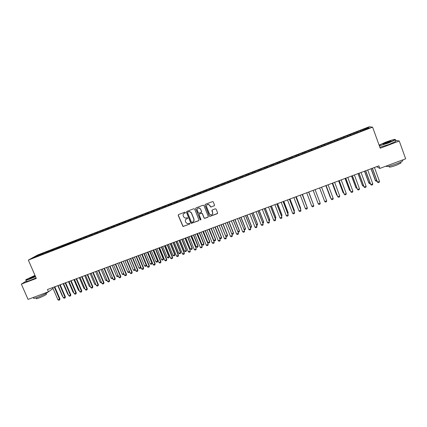 <?xml version="1.0" encoding="UTF-8"?>
<svg xmlns="http://www.w3.org/2000/svg" width="427" height="427" viewBox="0 0 427 427"><rect width="100%" height="100%" fill="white"/><g stroke="black" fill="none" stroke-linecap="round" stroke-linejoin="round"><path stroke-width="0.64" d="M185.414 212.422L184.827 212.16L178.55 214.557L178.203 215.384L182.986 226.507L189.641 224.116L189.887 223.545L189.551 223.262L187.357 223.679L185.83 222.398L185.473 221.501C185.121 220.3 185.494 219.425 186.594 218.875L187.405 218.565L187.65 217.989L187.288 217.706L185.238 218.144L183.594 216.841L183.231 215.945C182.879 214.744 183.252 213.863 184.352 213.308L185.169 212.998L185.414 212.422M214.151 205.873L214.514 205.04L213.303 201.982L212.662 201.565L205.355 204.319L204.997 205.152L209.315 216.003L209.865 216.414L217.252 213.697L217.615 212.87L216.158 209.182L215.315 208.808L212.272 209.961L211.909 210.794L212.635 212.619C212.918 214.028 212.342 214.802 210.911 214.941L209.422 213.836L206.577 206.689C206.284 205.366 206.801 204.586 208.13 204.346L209.79 205.462L210.265 206.657L210.869 207.074L214.45 205.638M376.614 166.669L379.833 168.425L378.882 165.825L47.461 289.527L48.448 291.806L53.028 288.465M379.833 168.425L405.65 158.812L399.272 141.022L395.445 140.227M26.367 280.971L21.35 284.115L36.316 278.447L28.337 260.096L372.59 127.15L380.233 148.228L399.272 141.022M21.35 284.115L28.049 299.402L48.448 291.806M194.648 209.102L193.815 208.728L186.802 211.408L186.45 212.235L190.778 223.001L191.264 223.406L198.619 220.732L198.977 219.905L194.648 209.102M196.046 207.874L203.108 205.179L203.946 205.552L208.269 216.398L207.906 217.226L204.581 218.4L204.047 217.989L202.297 213.607L201.459 213.233L199.457 213.991L199.105 214.818L200.925 219.377L200.455 219.98L195.694 208.702L196.046 207.874M28.337 260.096L37.629 254.983L369.152 126.771L372.59 127.15M70.588 243.321L70.3 242.643L73.556 241.383L74.981 240.977L75.013 241.607L77.228 240.753L76.47 241.196L361.963 130.908M75.008 241.607L37.955 256.077L32.895 257.881L36.738 255.757L42.599 253.494L42.599 254.129M43.741 253.691L43.447 253.024L42.599 253.494M43.447 253.024L47.947 251.428L47.952 252.063M49.068 251.631L48.779 250.964L47.947 251.428M48.779 250.964L53.311 249.352L53.322 249.987M54.416 249.565L54.128 248.893L53.311 249.352M54.128 248.893L58.696 247.27L58.712 247.906M59.785 247.489L59.497 246.817L58.696 247.27M59.497 246.817L64.103 245.178L64.125 245.813M65.176 245.408L64.888 244.735L64.103 245.178M64.888 244.735L69.532 243.08L69.558 243.716M70.3 242.643L69.532 243.08M76.017 241.218L75.728 240.54L74.981 240.977M75.728 240.54L80.452 238.864L80.484 239.51M81.466 239.115L81.178 238.431L80.452 238.864M81.178 238.431L85.939 236.739L85.982 237.407M86.943 237.001L86.654 236.318L85.939 236.739M86.654 236.318L91.453 234.61L91.501 235.293M92.435 234.877L92.147 234.193L91.453 234.61M92.147 234.193L96.982 232.469L97.036 233.174M97.948 232.747L97.66 232.064L96.982 232.469M97.66 232.064L102.539 230.324L102.597 231.05M103.483 230.607L103.195 229.923L102.539 230.324M103.195 229.923L108.111 228.167L108.18 228.915M109.04 228.461L108.752 227.772L108.111 228.167M108.752 227.772L113.71 226.006L113.785 226.774M114.612 226.305L114.329 225.616L113.71 226.006M114.329 225.616L119.325 223.833L119.411 224.607M120.211 224.143L119.928 223.454L119.325 223.833M119.928 223.454L124.967 221.65L125.052 222.43M125.837 221.976L125.549 221.282L124.967 221.65M125.549 221.282L130.63 219.462L130.721 220.241M131.489 219.82L131.19 219.099L130.63 219.462M131.19 219.099L136.309 217.268L136.41 218.042M137.163 217.658L136.853 216.911L136.309 217.268M136.853 216.911L142.015 215.064L142.122 215.832M142.858 215.491L142.538 214.712L142.015 215.064M142.538 214.712L147.742 212.849L147.854 213.617M148.58 213.319L148.249 212.502L147.742 212.849M148.249 212.502L153.496 210.623L153.613 211.397M154.318 211.125L153.976 210.287L153.496 210.623M153.976 210.287L159.266 208.392L159.388 209.166M160.072 208.899L159.73 208.066L159.266 208.392M159.73 208.066L165.062 206.15L165.19 206.924M165.847 206.668L165.505 205.83L165.062 206.15M165.505 205.83L170.88 203.903L171.019 204.672M171.643 204.432L171.302 203.588L170.88 203.903M171.302 203.588L176.719 201.645L176.863 202.414M177.461 202.184L177.125 201.341L176.719 201.645M177.125 201.341L182.585 199.377L182.735 200.146M183.306 199.927L182.964 199.078L182.585 199.377M182.964 199.078L188.472 197.103L188.627 197.872M189.172 197.658L188.83 196.81L188.472 197.103M188.83 196.81L194.381 194.819L194.547 195.582M195.059 195.385L194.723 194.536L194.381 194.819M194.723 194.536L200.316 192.524L200.487 193.287M200.973 193.1L200.637 192.251L200.316 192.524M200.637 192.251L206.273 190.223L206.449 190.986M206.908 190.805L206.572 189.956L206.273 190.223M206.572 189.956L212.256 187.907L212.438 188.67M212.87 188.504L212.529 187.65L212.256 187.907M212.529 187.65L218.261 185.585L218.448 186.348M218.854 186.193L218.512 185.334L218.261 185.585M218.512 185.334L224.287 183.258L224.485 184.016M224.858 183.872L224.522 183.012L224.287 183.258M224.522 183.012L230.34 180.915L230.543 181.678M230.89 181.544L230.553 180.68L230.34 180.915M230.553 180.68L236.419 178.566L236.627 179.324M236.942 179.207L236.606 178.342L236.419 178.566M236.606 178.342L242.52 176.207L242.739 176.965M243.022 176.858L242.52 176.207M242.685 175.988L248.647 173.837L248.872 174.595M249.128 174.499L248.647 173.837M248.792 173.629L254.802 171.462L255.031 172.22M255.255 172.129L254.802 171.462M254.919 171.259L260.977 169.076L261.212 169.829M261.409 169.754L260.977 169.076M261.073 168.884L267.174 166.679L267.419 167.432M267.585 167.368L267.174 166.679M267.249 166.493L273.403 164.272L273.654 165.025M273.787 164.971L273.403 164.272M273.456 164.096L279.653 161.854L279.915 162.607M280.016 162.564L279.653 161.854M279.68 161.689L285.93 159.426L286.197 160.178M286.271 160.152L285.93 159.426M285.935 159.271L292.233 156.992L292.506 157.739M292.548 157.723L292.233 156.992M292.212 156.842L298.564 154.542L298.841 155.295L298.564 154.542M298.521 154.403L304.915 152.087L305.15 152.69M308.993 151.371L308.662 150.48L304.915 152.087M308.662 150.48L311.299 149.621L311.539 150.224M315.366 148.911L315.03 148.02L311.299 149.621M315.03 148.02L317.704 147.144L317.95 147.747M321.766 146.44L321.43 145.543L317.704 147.144M321.43 145.543L324.141 144.657L324.392 145.26M328.187 143.958L327.856 143.061L324.141 144.657M327.856 143.061L330.599 142.159L330.856 142.762M334.64 141.465L334.304 140.568L330.599 142.159M334.304 140.568L337.084 139.65L337.351 140.253M341.114 138.962L340.783 138.065L337.084 139.65M340.783 138.065L343.602 137.131L343.868 137.734M347.621 136.448L347.29 135.546L343.602 137.131M347.29 135.546L350.14 134.606L350.418 135.204M354.154 133.929L353.823 133.021L350.14 134.606M353.823 133.021L356.71 132.066L356.993 132.664M360.708 131.393L360.377 130.486L356.71 132.066M360.377 130.486L367.941 127.721L369.334 127.897L361.931 130.758M360.666 130.534L361.018 131.276M367.941 127.721L367.631 128.554M354.079 133.08L354.426 133.822M347.525 135.615L347.861 136.357M340.992 138.14L341.322 138.882M334.49 140.654L334.811 141.396M328.011 143.157L328.326 143.904M321.563 145.65L321.873 146.397M315.142 148.137L315.441 148.879M308.742 150.608L309.036 151.355M302.375 153.069L302.658 153.816M296.028 155.524L296.253 156.127M289.709 157.963L289.928 158.572M283.416 160.397L283.629 161.006M277.15 162.82L277.358 163.429M270.91 165.233L271.108 165.841M264.692 167.635L264.889 168.249M258.5 170.031L258.693 170.64M252.336 172.412L252.517 173.026M246.192 174.787L246.374 175.401M240.075 177.152L240.252 177.765M233.985 179.505L234.151 180.125M227.917 181.854L228.077 182.468M221.875 184.192L222.029 184.806M215.854 186.519L216.003 187.133M209.86 188.835L210.004 189.455M203.887 191.141L204.026 191.76M197.941 193.442L198.075 194.061M192.017 195.731L192.145 196.351M186.113 198.016L186.236 198.635M180.237 200.284L180.354 200.909M174.381 202.547L174.494 203.172M168.553 204.805L168.66 205.424M162.74 207.047L162.847 207.671M156.955 209.289L157.056 209.913M151.19 211.514L151.286 212.139M145.452 213.735L145.543 214.397M139.73 215.945L139.837 216.719M134.035 218.149L134.131 218.923M128.362 220.343L128.452 221.117M122.709 222.526L122.795 223.3M117.078 224.703L117.158 225.477M111.468 226.87L111.543 227.65M105.88 229.032L105.949 229.811M100.313 231.183L100.377 231.962M94.767 233.329L94.826 234.108M89.248 235.464L89.296 236.243M83.745 237.588L83.788 238.367M78.264 239.707L78.301 240.492M72.798 241.821L72.836 242.6M67.359 243.924L67.386 244.703M61.942 246.016L61.963 246.801M56.54 248.103L56.556 248.888M51.165 250.185L51.176 250.969M45.806 252.256L45.812 253.04M54.88 287.115L55.878 286.389M36.738 255.757L37.224 256.211M178.422 214.626L178.315 215.277L183.098 226.39L189.775 224.042M208.216 216.975L204.666 218.293L204.138 217.887L202.387 213.505L201.549 213.132L199.27 214.103M302.647 153.821L302.316 152.935M185.355 212.854L183.77 213.66M185.948 219.275L187.608 218.405M186.652 211.488L186.556 212.134L190.88 222.889L191.365 223.294L198.918 220.497M187.704 212.043L187.544 212.577L191.344 222.029L191.691 222.312L192.79 221.971C193.895 221.416 194.269 220.54 193.917 219.334L191.323 212.865L189.508 211.541L187.779 211.963M193.607 221.389L193.917 219.334M187.896 211.899L189.609 211.445L191.424 212.763L194.018 219.227M195.876 207.976L195.79 208.606L200.183 219.585L200.898 219.772M200.476 209.049L198.881 207.933C197.52 208.136 196.986 208.915 197.279 210.265L198.283 212.774L198.849 213.19L201.122 212.39L201.48 211.562L200.567 208.952L198.977 207.837L197.685 208.387M201.405 212.171L201.48 211.562M200.567 208.952L201.571 211.461M206.94 204.848L208.216 204.255L209.876 205.371L210.346 206.561L210.954 206.978L214.226 205.782M212.443 214.237L212.635 212.619M212.048 210.105L212.715 212.518M205.168 204.432L205.083 205.061L209.401 215.897L209.951 216.308L217.578 213.425M57.832 285.658L62.395 296.231L62.646 296.135M62.395 296.231L62.769 296.423M54.277 286.981L59.55 299.183L59.961 298.857L59.631 299.93L58.819 300.229L57.923 299.781L52.649 287.59M54.752 286.805L59.961 298.857M57.923 299.781L59.55 299.183L59.631 299.93M63.169 283.667L67.728 294.262L68.101 294.123M67.728 294.262L68.283 294.545M68.523 281.665L73.081 292.287L73.577 292.105M73.081 292.287L73.818 292.66M59.721 284.953L64.989 297.181L65.39 296.861L65.134 297.875L64.247 298.233L63.356 297.784L58.083 285.562M60.18 284.782L65.39 296.861M63.356 297.784L64.989 297.181L65.064 297.929M65.182 282.914L70.45 295.169L70.839 294.849L70.519 295.922L69.702 296.226L68.811 295.772L63.543 283.528M65.635 282.743L70.839 294.849M68.811 295.772L70.45 295.169L70.519 295.922M34.987 275.388L26.148 279.562C25.124 280.363 26.357 280.123 29.842 278.836L35.457 276.472M35.537 276.659L29.837 279.055C26.655 280.24 25.3 280.555 25.775 280.011M35.318 276.146L29.41 278.329L35.126 275.703M35.206 275.89L29.41 278.329M48.091 291.94L47.856 292.255C45.983 293.68 42.62 295.34 37.773 297.24C34.384 298.457 33.044 298.665 33.749 297.865M46.297 293.957L46.447 294.31C45.097 295.345 42.684 296.541 39.199 297.907C36.759 298.783 35.788 298.927 36.29 298.345L36.065 297.832M36.081 277.902L30.381 280.299C26.997 281.553 25.684 281.831 26.437 281.137M379.283 145.602C381.071 145.34 384.097 144.411 388.373 142.821L395.188 139.693C395.397 138.951 392.221 139.773 385.672 142.154L379.107 145.111M395.359 139.464L395.333 139.923L388.479 143.029L379.368 145.842M387.684 142.65C384.391 143.846 382.805 144.257 382.939 143.878L386.334 142.319C389.899 141.033 391.436 140.659 390.945 141.193L387.684 142.65M390.897 141.401C391.175 140.969 389.691 141.342 386.435 142.517L383.174 144.038M402.618 160.2L402.837 160.814C401.791 161.641 399.528 162.708 396.053 164.027C389.146 166.423 385.885 167.09 386.275 166.028M400.884 162.57L401.044 163.018L396.165 165.334C391.089 167.085 388.757 167.544 389.162 166.706L388.986 166.215M395.68 140.889L395.845 141.353L388.997 144.47L379.886 147.267M79.358 290.739L78.456 290.301L79.07 290.077M73.903 279.658L78.456 290.301M84.872 288.705L83.852 288.316L84.589 288.044M79.299 277.646L83.852 288.316M70.663 280.87L75.931 293.152L76.31 292.837L75.995 293.909L75.173 294.214L74.287 293.755L69.019 281.484M71.112 280.699L76.31 292.837M74.287 293.755L75.931 293.152L75.995 293.909M76.166 278.815L81.434 291.123L81.803 290.814L81.493 291.887L80.666 292.191L79.78 291.732L74.517 279.429M76.604 278.65L81.803 290.814M79.78 291.732L81.434 291.123L81.493 291.887M90.412 286.666L89.27 286.314L90.129 285.999M84.717 275.623L89.27 286.314M81.696 276.749L86.959 289.09L87.316 288.78L87.071 289.805L86.179 290.163L85.299 289.703L80.036 277.369M82.117 276.589L87.316 288.78M85.299 289.703L86.959 289.09L87.007 289.853M95.968 284.617L94.703 284.307L95.685 283.95M90.156 273.595L94.703 284.307M87.241 274.678L92.499 287.051L92.851 286.741L92.547 287.819L91.714 288.124L90.834 287.665L85.576 275.303M87.658 274.524L92.851 286.741M90.834 287.665L92.499 287.051L92.547 287.819M101.551 282.557L101.018 282.754L100.158 282.295L101.268 281.889M95.611 271.556L100.158 282.295M107.15 280.491L106.494 280.736L105.634 280.277L106.867 279.824M101.092 269.512L105.634 280.277M112.776 278.42L111.986 278.708L111.132 278.249L112.493 277.747M106.59 267.457L111.132 278.249M118.396 276.274L117.505 276.675L116.651 276.21L118.14 275.666M112.114 265.397L116.651 276.21M123.985 274.001L123.04 274.636L122.191 274.166L123.803 273.574M117.655 263.331L122.191 274.166M123.862 273.707L123.873 274.326M123.216 261.255L127.753 272.116L129.424 271.497L124.892 260.63M129.594 271.716L129.434 272.277L129.482 271.444M129.434 272.277L128.596 272.586L127.753 272.116M128.799 259.168L133.336 270.056L135.012 269.437L130.481 258.543M135.231 269.421L135.017 270.216L135.172 269.277M135.017 270.216L134.179 270.526L133.336 270.056M134.409 257.075L138.94 267.991L140.622 267.366L136.09 256.446M140.622 268.151L140.883 267.105L140.622 268.151L139.778 268.46L138.94 267.991M140.035 254.972L144.561 265.914L146.253 265.29L141.727 254.343M146.509 265.023L146.247 266.08L146.509 265.023L142.042 254.225M146.247 266.08L145.399 266.389L144.561 265.914M145.682 252.864L150.208 263.833L151.905 263.203L147.384 252.234M152.151 262.941L151.889 263.998L152.151 262.941L147.689 252.117M151.889 263.998L151.046 264.308L150.208 263.833M151.355 250.75L155.876 261.74L157.579 261.11L153.058 250.115M157.814 260.849L157.563 261.906L157.814 260.849L153.357 250.003M157.563 261.906L156.709 262.221L155.876 261.74M157.045 248.626L161.566 259.637L163.279 259.008L158.759 247.986M163.504 258.751L163.253 259.808L163.504 258.751L159.047 247.879M163.253 259.808L162.393 260.123L161.566 259.637M162.762 246.491L167.277 257.534L168.996 256.899L164.48 245.851M169.209 256.643L168.964 257.7L169.209 256.643L164.758 245.749M168.964 257.7L168.105 258.02L167.277 257.534M168.5 244.351L173.01 255.415L174.734 254.78L170.224 243.705M174.942 254.529L174.696 255.586L174.942 254.529L170.49 243.609M174.696 255.586L173.837 255.906L173.01 255.415M174.259 242.2L178.769 253.291L180.498 252.656L175.988 241.554M180.696 252.41L180.456 253.467L180.696 252.41L176.244 241.458M180.456 253.467L179.591 253.782L178.769 253.291M180.039 240.043L184.544 251.161L186.284 250.521L181.779 239.392M186.471 250.275L186.231 251.332L186.471 250.275L182.025 239.301M186.231 251.332L185.366 251.652L184.544 251.161M185.841 237.876L190.346 249.021L192.091 248.375L187.586 237.225M192.267 248.14L192.033 249.197L192.267 248.14L187.821 237.14M192.033 249.197L191.163 249.517L190.346 249.021M191.67 235.704L196.169 246.87L197.92 246.224L193.42 235.047M198.085 245.989L197.856 247.046L198.085 245.989L193.644 234.962M197.856 247.046L196.986 247.372L196.169 246.87M197.52 233.521L202.019 244.714L203.775 244.068L199.276 232.864M203.93 243.833L203.706 244.895L203.93 243.833L199.494 232.784M203.706 244.895L202.825 245.215L202.019 244.714M203.391 231.327L207.885 242.552L209.652 241.901L205.157 230.665M209.796 241.671L209.577 242.728L209.796 241.671L205.36 230.591M209.577 242.728L208.691 243.054L207.885 242.552M209.283 229.128L213.778 240.374L215.55 239.723L211.061 228.466M215.683 239.499L215.47 240.556L215.683 239.499L211.253 228.392M215.47 240.556L214.584 240.881L213.778 240.374M215.203 226.918L219.691 238.191L221.474 237.535L216.985 226.251M221.592 237.316L221.383 238.373L221.592 237.316L217.167 226.182M221.383 238.373L220.492 238.704L219.691 238.191M225.643 235.998L227.42 235.341L222.931 224.031M227.527 235.128L227.324 236.184L227.527 235.128L223.107 223.967M227.324 236.184L226.427 236.515L225.653 236.014M231.728 233.756L233.388 233.142L228.904 221.805M233.484 232.928L233.286 233.985L233.484 232.928L229.069 221.741M233.286 233.985L232.389 234.316L231.797 233.937M237.834 231.498L239.382 230.932L234.903 219.563M239.467 230.719L239.269 231.781L239.467 230.719L235.053 219.51M239.269 231.781L238.373 232.112L237.972 231.85M243.961 229.24L245.397 228.712L240.924 217.316M245.472 228.504L245.279 229.566L245.472 228.504L241.063 217.268M245.279 229.566L244.169 229.758M250.121 226.967L251.434 226.481L246.966 215.064M251.503 226.278L251.316 227.34L251.503 226.278L247.094 215.016M251.316 227.34L250.393 227.666M256.301 224.687L257.502 224.244L253.035 212.795M257.556 224.047L257.369 225.104L257.556 224.047L253.152 212.753M257.369 225.104L256.579 225.397M262.504 222.398L263.587 221.997L259.125 210.522M263.63 221.8L263.454 222.862L263.63 221.8L259.232 210.484M263.454 222.862L262.781 223.113M268.738 220.097L269.704 219.74L265.242 208.237M269.736 219.553L269.56 220.615L269.736 219.553L265.338 208.205M269.56 220.615L269.015 220.812M274.993 217.791L275.837 217.476L271.385 205.947M275.271 218.507L275.687 218.352L275.858 217.29L271.465 205.915M281.276 215.47L282.001 215.203L277.55 203.647M281.553 216.19L282.012 215.021L277.619 203.62M287.584 213.142L288.188 212.924L283.741 201.336M287.862 213.863L288.182 212.742L283.8 201.314M293.915 210.81L294.4 210.628L289.954 199.014M294.192 211.53L294.384 210.452L290.002 198.998M300.277 208.461L300.635 208.328L296.199 196.687M300.496 209.033L300.608 208.157L296.231 196.671M306.661 206.102L302.465 194.349L306.805 206.476M313.076 203.738L308.753 192.001M313.14 203.909L308.764 191.995M92.808 272.602L98.066 285.001L98.407 284.697L98.109 285.77L97.271 286.079L96.395 285.615L91.138 273.227M93.214 272.453L98.407 284.697M96.395 285.615L98.066 285.001L98.109 285.77M98.397 270.515L103.654 282.941L103.985 282.642L103.686 283.715L102.848 284.024L101.973 283.56L96.721 271.145M98.797 270.366L103.985 282.642M101.973 283.56L103.654 282.941L103.686 283.715M104.007 268.423L109.259 280.875L109.584 280.582L109.291 281.655L108.447 281.964L107.577 281.494L102.325 269.053M104.396 268.279L109.584 280.582M107.577 281.494L109.259 280.875L109.291 281.655M109.643 266.32L114.89 278.804L115.205 278.511L114.916 279.584L114.068 279.898L113.198 279.423L107.951 266.95M110.022 266.176L115.205 278.511M113.198 279.423L114.89 278.804L114.916 279.584M115.295 264.206L120.542 276.723L120.846 276.429L120.558 277.507L119.709 277.822L118.845 277.347L113.598 264.841M115.664 264.073L120.846 276.429M118.845 277.347L120.542 276.723L120.558 277.507M120.974 262.087L126.216 274.63L126.509 274.342L126.227 275.42L125.378 275.735L124.513 275.26L119.266 262.728M121.332 261.954L126.509 274.342M124.513 275.26L126.216 274.63L126.227 275.42M126.67 259.963L131.911 272.533L132.194 272.25L131.916 273.328L131.062 273.643L130.203 273.163L124.962 260.603M127.022 259.829L132.194 272.25M130.203 273.163L131.911 272.533L131.916 273.328M132.391 257.828L137.633 270.43L137.905 270.147L137.627 271.225L136.773 271.54L135.914 271.06L130.673 258.468M132.733 257.7L137.905 270.147M135.914 271.06L137.633 270.43L137.627 271.225M138.135 255.682L143.371 268.311L143.637 268.039L143.365 269.117L142.501 269.432L141.647 268.946L136.41 256.328M138.465 255.559L143.637 268.039M141.647 268.946L143.371 268.311L143.365 269.117M143.904 253.531L149.135 266.192L149.386 265.92L149.119 266.998L148.254 267.313L147.4 266.827L142.17 254.177M144.225 253.414L149.386 265.92M147.4 266.827L149.135 266.192L149.119 266.998M149.69 251.37L154.921 264.062L155.161 263.79L154.9 264.868L154.035 265.188L153.181 264.703L147.955 252.021M150 251.252L155.161 263.79M153.181 264.703L154.921 264.062L154.9 264.868M155.503 249.203L160.728 261.922L160.963 261.655L160.701 262.733L159.831 263.053L158.983 262.562L153.757 249.854M155.802 249.09L160.963 261.655M158.983 262.562L160.728 261.922L160.701 262.733M161.337 247.025L166.562 259.771L166.781 259.509L166.53 260.593L165.655 260.913L164.806 260.417L159.586 247.676M161.625 246.913L166.781 259.509M164.806 260.417L166.562 259.771L166.53 260.593M167.197 244.836L172.412 257.614L172.625 257.358L172.375 258.436L171.499 258.762L170.656 258.266L165.436 245.493M167.475 244.735L172.625 257.358M170.656 258.266L172.412 257.614L172.375 258.436M173.079 242.643L178.294 255.453L178.491 255.197L178.246 256.275L177.365 256.6L176.527 256.104L171.312 243.299M173.346 242.541L178.491 255.197M176.527 256.104L178.294 255.453L178.246 256.275M178.982 240.438L184.192 253.28L184.384 253.024L184.144 254.108L183.258 254.433L182.42 253.932L177.21 241.1M179.239 240.342L184.384 253.024M182.42 253.932L184.192 253.28L184.144 254.108M184.912 238.223L190.298 250.846L190.058 251.93L189.172 252.256L188.339 251.754L183.13 238.89M185.158 238.133L190.298 250.846M188.339 251.754L190.116 251.097L190.058 251.93M190.864 236.003L196.233 248.658L196.004 249.742L195.107 250.073L194.28 249.565L189.076 236.67M191.099 235.917L196.233 248.658M194.28 249.565L196.062 248.904L196.004 249.742M196.836 233.772L202.195 246.464L201.966 247.548L201.069 247.879L200.242 247.366L195.043 234.444M197.06 233.692L202.195 246.464M200.242 247.366L202.035 246.705L201.966 247.548M202.836 231.535L208.179 244.26L207.954 245.344L207.058 245.674L206.23 245.162L201.037 232.208M203.049 231.455L208.179 244.26M206.23 245.162L208.034 244.5L207.954 245.344M208.862 229.283L214.189 242.045L213.97 243.128L213.068 243.465L212.246 242.947L207.052 229.961M209.065 229.208L214.189 242.045M212.246 242.947L214.05 242.28L213.97 243.128M214.909 227.025L220.22 239.825L220.006 240.908L219.099 241.244L218.277 240.727L213.089 227.708M215.101 226.956L220.22 239.825M218.277 240.727L220.097 240.054L220.006 240.908M220.978 224.762L226.278 237.593L226.064 238.677L225.157 239.013L224.34 238.49L219.158 225.44M221.159 224.693L226.278 237.593M224.34 238.49L226.161 237.823L226.064 238.677M227.079 222.483L232.357 235.352L232.155 236.441L231.237 236.777L230.425 236.254L225.248 223.172M227.244 222.424L232.357 235.352M230.425 236.254L232.256 235.576L232.155 236.441M233.201 220.199L238.463 233.105L238.261 234.188L237.343 234.53L236.537 234.001L231.359 220.887M233.355 220.14L238.463 233.105M236.537 234.001L238.373 233.323L238.261 234.188M239.344 217.909L244.596 230.847L244.399 231.93L243.475 232.272L242.669 231.744L237.497 218.597M239.488 217.85L244.596 230.847M242.669 231.744L244.516 231.06L244.399 231.93M245.514 215.603L250.75 228.578L250.558 229.667L249.63 230.004L248.829 229.475L243.662 216.297M245.648 215.555L250.75 228.578M248.829 229.475L250.681 228.792L250.558 229.667M251.711 213.292L256.931 226.305L256.744 227.388L255.81 227.73L255.015 227.196L249.848 213.986M251.834 213.244L256.931 226.305M255.015 227.196L256.873 226.513L256.744 227.388M257.935 210.97L263.133 224.015L262.952 225.104L262.018 225.445L261.223 224.906L256.067 211.664M258.041 210.927L263.133 224.015M261.223 224.906L263.091 224.223L262.952 225.104M264.18 208.638L269.368 221.72L269.186 222.809L268.252 223.156L267.457 222.611L262.306 209.337M264.276 208.6L269.368 221.72M267.457 222.611L269.33 221.923L269.186 222.809M270.451 206.294L275.602 219.611L275.447 220.503L274.508 220.85L273.718 220.305L268.567 206.999M273.718 220.305L275.623 219.419L270.537 206.262M276.749 203.946L281.895 217.295L281.735 218.192L280.79 218.539L280.005 217.994L274.86 204.65M280.005 217.994L281.905 217.103L276.824 203.919M283.074 201.581L288.214 214.968L288.049 215.87L287.099 216.217L286.314 215.667L281.174 202.291M286.314 215.667L288.209 214.781L283.138 201.56M289.426 199.212L294.561 212.63L294.384 213.537L293.434 213.884L292.65 213.335L287.52 199.927M292.65 213.335L294.545 212.449L289.474 199.195M295.804 196.831L300.928 210.287L300.747 211.194L299.791 211.546L299.017 210.991L293.888 197.546M299.017 210.991L300.902 210.105L295.836 196.82M302.204 194.445L307.328 207.928L307.141 208.84L306.18 209.193L305.406 208.638L300.282 195.16M305.406 208.638L307.291 207.752L302.231 194.434M311.822 206.273L313.754 205.563L308.646 192.038L313.754 205.563L313.557 206.481L312.591 206.833L311.822 206.273L306.703 192.764M315.094 189.636L320.202 203.188L319.999 204.111L319.033 204.464L318.264 203.898L313.151 190.357M318.264 203.898L320.202 203.188M321.574 187.213L326.682 200.802L326.468 201.725L325.497 202.083L324.733 201.517L319.615 187.944M326.682 200.802L324.733 201.517L319.626 187.939M325.849 185.617L330.204 197.237L330.519 197.301M325.87 185.612L330.658 197.669M328.085 184.784L333.188 198.406L332.964 199.334L331.987 199.697L331.144 198.966L326.105 185.521M333.188 198.406L331.229 199.126L326.127 185.515M332.222 183.242L336.572 194.883L337.031 194.899M332.259 183.226L336.668 195.032L337.245 195.475M334.624 182.345L339.716 195.998L339.492 196.938L338.51 197.295L337.656 196.569L332.622 183.092M339.716 195.998L337.757 196.724L332.66 183.076M343.847 193.223L343.078 192.668L343.57 192.486M338.622 180.851L343.078 192.668L338.67 180.834M341.189 179.895L346.276 193.586L346.041 194.525L345.059 194.888L344.194 194.157L339.166 180.648M346.276 193.586L344.306 194.312L339.214 180.632M350.412 190.805L349.51 190.293L350.135 190.063M345.048 178.454L349.51 190.293L345.112 178.427M347.781 177.435L352.862 191.157L352.622 192.102L351.629 192.465L350.759 191.739L345.737 178.198M352.862 191.157L350.882 191.888L345.801 178.171M357.004 188.371L355.974 187.912L356.732 187.629M351.501 176.041L355.974 187.912L351.576 176.015M354.399 174.963L359.475 188.723L359.224 189.673L358.232 190.036L357.351 189.31L352.334 175.732M359.475 188.723L357.49 189.455L352.408 175.705M363.623 185.932L363.185 186.092L362.459 185.515L363.35 185.19M357.981 173.624L362.459 185.515L358.072 173.592M361.05 172.481L366.12 186.273L365.859 187.229L364.861 187.597L363.969 186.871L358.963 173.261M366.12 186.273L364.124 187.01L359.048 173.223M370.273 183.482L369.697 183.69L368.816 182.986L370.001 182.735M364.487 171.195L368.816 182.986M364.589 171.158L368.976 183.114L369.697 183.69M367.722 169.989L372.792 183.818L372.52 184.779L371.522 185.147L370.62 184.427L365.613 170.773M372.792 183.818L370.785 184.555L365.72 170.736M371.522 185.147L370.62 184.427M376.95 181.016L376.235 181.283L375.344 180.578L376.678 180.274M371.02 168.756L375.344 180.578M371.138 168.713L375.514 180.701L376.235 181.283M374.431 167.485L379.491 181.352L379.213 182.318L378.205 182.687L377.297 181.966L372.296 168.281M379.491 181.352L377.473 182.094L372.413 168.238M378.205 182.687L377.297 181.966M46.073 293.445L46.447 294.31M395.188 139.693L395.466 139.816M383.211 144L382.939 143.878M402.837 160.814L402.538 159.97M400.702 162.073L401.044 163.018M395.845 141.353L395.333 139.923"/></g></svg>
